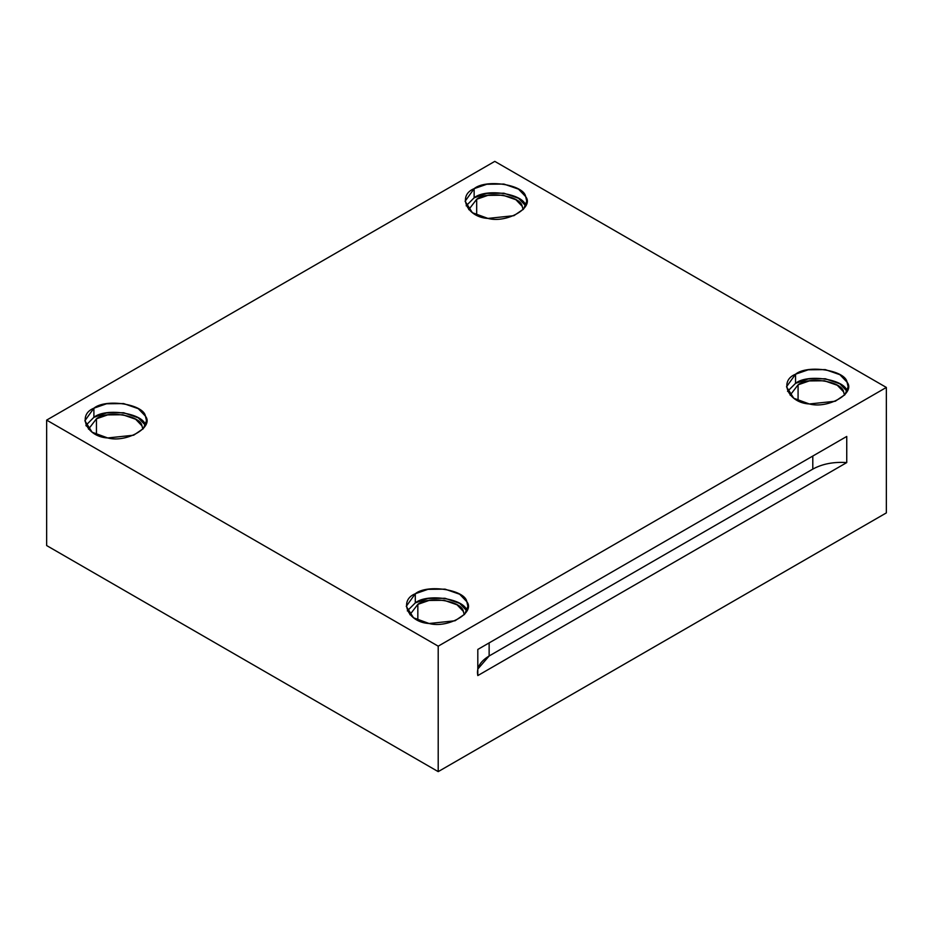 <?xml version="1.0" encoding="UTF-8"?>
<svg xmlns="http://www.w3.org/2000/svg" width="933" height="933" viewBox="0 0 933 933"><rect width="100%" height="100%" fill="white"/><g stroke="black" fill="none" stroke-linecap="round" stroke-linejoin="round"><path stroke-width="1.4" d="M477.813 669.043L489.137 655.981L489.137 642.907L489.137 655.981L812.795 469.112L812.795 456.05L812.795 469.112L489.137 655.981C480.063 661.485 476.285 668.028 477.813 675.574L846.744 462.581C833.659 461.695 822.346 463.876 812.795 469.112C822.346 463.876 833.659 461.695 846.744 462.581L846.744 436.446L477.813 649.438L477.813 675.574L477.813 649.438L846.744 436.446L846.744 462.581L477.813 675.574M476.681 199.277L468.751 209.61L476.681 199.277L476.681 215.126L476.681 199.277C487.213 190.53 520.661 195.697 522.2 206.31L523.098 209.61L522.2 206.31L515.891 199.709L502.969 195.207L487.877 195.37L476.681 199.277M474.139 197.808L466.15 205.808L474.139 197.808L486.816 193.388L503.902 193.201L518.526 198.297L525.699 205.808C523.938 193.761 486.058 187.895 474.139 197.808L474.139 188.653L465.112 201.236L472.366 212.701L487.947 218.415L513.885 215.686L523.588 209.062L526.737 201.236L525.687 196.63L518.526 189.154L503.902 184.058L486.816 184.244L474.139 188.653L474.139 197.808M798.077 384.828L790.146 395.172L798.077 384.828L798.077 400.677L798.077 384.828C808.608 376.081 842.056 381.259 843.595 391.872L844.493 395.172L843.595 391.872L837.286 385.259L824.364 380.769L809.273 380.932L798.077 384.828M847.071 391.335C845.333 379.311 807.453 373.457 795.534 383.358L787.545 391.359L795.534 383.358L808.211 378.95L825.297 378.751L839.922 383.848L847.094 391.359M795.534 374.215L786.507 386.787L793.761 398.251L809.343 403.966L835.28 401.237L844.983 394.612L848.132 386.787L847.071 382.18L839.922 374.704L825.297 369.608L808.211 369.795L795.534 374.215L795.534 383.358L795.534 374.215C807.453 364.313 845.333 370.168 847.071 382.18C855.969 393.096 828.247 409.109 809.343 403.966C788.525 402.963 778.379 381.096 795.534 374.215M417.832 604.362L409.902 614.695L417.832 604.362L417.832 620.212L417.832 604.362C428.364 595.616 461.812 600.782 463.351 611.407L464.249 614.695L463.351 611.407L457.042 604.794L444.12 600.292L429.028 600.455L417.832 604.362M415.29 602.893L407.301 610.893L415.29 602.893L427.967 598.473L445.053 598.286L459.677 603.383L466.85 610.893C465.089 598.846 427.209 592.98 415.29 602.893L415.29 593.738L406.263 606.322L413.517 617.786L429.098 623.501L455.047 620.772L464.739 614.147L467.888 606.322L466.838 601.715L459.677 594.239L445.053 589.143L427.967 589.329L415.29 593.738L415.29 602.893M96.449 418.8L88.507 429.145L96.449 418.8L96.449 434.661L96.449 418.8C106.968 410.054 140.417 415.232 141.968 425.845L142.854 429.145L141.968 425.845L135.647 419.244L122.724 414.742L107.633 414.905L96.449 418.8M93.895 417.331L85.906 425.331L93.895 417.331L106.572 412.922L123.657 412.724L138.294 417.832L145.455 425.331C143.694 413.284 105.826 407.429 93.895 417.331L93.895 408.188L84.868 420.76L92.122 432.224L107.703 437.95L133.652 435.21L143.344 428.597L146.493 420.76L145.443 416.165L138.294 408.677L123.657 403.581L106.572 403.767L93.895 408.188L93.895 417.331M86.256 426.031L86.256 424.643L86.256 426.031M46.65 545.56L46.65 420.107L494.793 161.374L46.65 420.107L438.207 646.172L886.35 387.44L494.793 161.374L886.35 387.44L886.35 512.893L438.207 771.626L438.207 646.172L46.65 420.107L46.65 545.56L438.207 771.626L46.65 545.56M93.895 408.188C105.826 398.286 143.694 404.141 145.443 416.165C154.33 427.069 126.608 443.082 107.703 437.95C86.886 436.936 76.739 415.068 93.895 408.188M415.29 593.738C427.209 583.836 465.089 589.691 466.838 601.715C475.725 612.631 448.003 628.632 429.098 623.501C408.281 622.486 398.134 600.63 415.29 593.738M474.139 188.653C486.058 178.751 523.938 184.606 525.687 196.63C534.574 207.546 506.852 223.547 487.947 218.415C467.13 217.401 456.983 195.545 474.139 188.653M886.35 512.893L886.35 387.44L438.207 646.172L438.207 771.626L886.35 512.893"/></g></svg>
